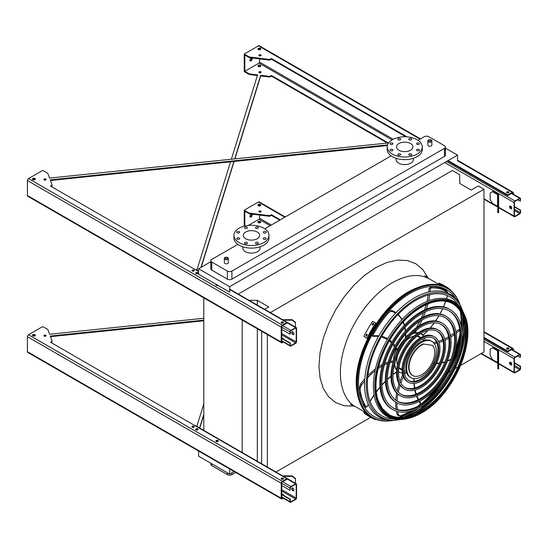 <?xml version="1.0" encoding="UTF-8"?>
<svg xmlns="http://www.w3.org/2000/svg" width="548" height="548" viewBox="0 0 548 548"><rect width="100%" height="100%" fill="white"/><g stroke="black" fill="none" stroke-linecap="round" stroke-linejoin="round"><path stroke-width="0.82" d="M428.461 145.946A1.993 1.151 0 0 0 430.632 146.2A1.993 1.151 0 0 0 431.865 145.138L431.865 141.103A1.993 1.151 180 0 1 430.632 142.165A1.993 1.151 180 0 1 428.461 141.911A1.993 1.151 180 0 1 427.878 141.103L427.878 145.138A1.993 1.151 0 0 0 428.461 145.946M224.92 263.465A1.993 1.151 0 0 0 227.091 263.711A1.993 1.151 0 0 0 228.317 262.65L228.317 258.615A1.993 1.151 180 0 1 227.091 259.677A1.993 1.151 180 0 1 224.92 259.43A1.993 1.151 180 0 1 224.331 258.615L224.331 262.65A1.993 1.151 0 0 0 224.92 263.465M413.343 158.31L413.343 159.646A8.61 4.966 180 0 1 408.034 164.236A8.61 4.966 180 0 1 398.649 163.16A8.61 4.966 180 0 1 396.129 159.646L396.129 158.31M237.832 244.36L211.734 259.43A3.185 1.843 0 0 0 210.795 260.732A3.185 1.843 0 0 0 211.734 262.033L227.399 271.075A3.185 1.843 0 0 0 231.907 271.075L444.469 148.357A3.185 1.843 0 0 0 445.401 147.056A3.185 1.843 0 0 0 444.469 145.754L428.803 136.705A3.185 1.843 0 0 0 424.296 136.705L418.055 140.309M391.114 155.865L264.78 228.804M242.853 246.806L242.853 248.141A8.61 4.966 0 0 0 245.374 251.655A8.61 4.966 0 0 0 257.546 251.655A8.61 4.966 0 0 0 260.067 248.141L260.067 246.806M210.795 261.725L198.602 268.767L198.602 274.233L229.653 292.159L229.653 286.693L198.602 268.767M457.539 160.591L457.539 155.125L229.653 286.693M457.539 155.125L445.401 148.118M211.734 262.033L211.734 270.102L227.399 279.144L227.399 271.075M211.734 270.102A3.185 1.843 180 0 1 210.795 268.801L210.795 260.732M445.401 147.056L445.401 155.125A3.185 1.843 180 0 1 444.469 156.427L444.469 148.357M231.907 271.075L231.907 279.144L444.469 156.427M231.907 279.144A3.185 1.843 180 0 1 227.399 279.144M275.952 472.027L370.708 417.323M448.648 372.325L450.881 371.037M454.963 368.681L457.868 367.002M460.567 365.441L483.973 351.932L483.973 189.252L478.281 185.971L471.177 190.067L459.724 183.45L459.724 174.73L452.353 170.483L238.25 294.091M270.315 312.607L483.973 189.252M267.349 467.06L267.349 334.575M261.663 463.779L261.663 331.287M257.307 305.092L257.307 300.318L268.76 306.935L264.629 309.319M257.307 461.265L257.307 328.773M249.032 300.318L257.307 300.318M242.202 452.908L242.202 320.053M203.788 430.728L203.788 297.872M198.602 451.052L198.602 456.176L229.653 474.102L234.085 471.54M398.841 417.357A73.795 42.607 120 0 0 412.021 410.808M419.309 405.52A73.795 42.607 120 0 0 437.126 386.936M452.99 359.447A73.795 42.607 120 0 0 460.183 334.725M461.115 325.772A73.795 42.607 120 0 0 460.204 311.086M454.607 166.181L455.107 165.236M229.653 468.978L229.653 474.102M231.907 472.801L231.907 474.623L235.667 472.451M211.734 463.752L211.734 465.574L227.399 474.623L227.399 472.801M211.734 465.574A3.185 1.843 180 0 1 210.795 464.272L210.795 463.218M231.907 474.623A3.185 1.843 180 0 1 227.399 474.623M257.265 238.736A8.206 4.74 180 0 1 248.319 239.764A8.206 4.74 180 0 1 243.25 235.387A8.206 4.74 180 0 1 251.457 230.646A8.206 4.74 180 0 1 259.67 235.387A8.206 4.74 180 0 1 257.265 238.736M263.698 232.804A1.432 0.829 0 0 0 265.259 232.982A1.432 0.829 0 0 0 266.15 232.215A1.432 0.829 0 0 0 264.711 231.393A1.432 0.829 0 0 0 263.28 232.215A1.432 0.829 0 0 0 263.698 232.804M255.937 228.324A1.432 0.829 0 0 0 257.498 228.502A1.432 0.829 0 0 0 258.382 227.735A1.432 0.829 0 0 0 256.95 226.906A1.432 0.829 0 0 0 255.512 227.735A1.432 0.829 0 0 0 255.937 228.324M244.956 228.324A1.432 0.829 0 0 0 246.518 228.502A1.432 0.829 0 0 0 247.401 227.735A1.432 0.829 0 0 0 245.97 226.906A1.432 0.829 0 0 0 244.538 227.735A1.432 0.829 0 0 0 244.956 228.324M237.188 232.804A1.432 0.829 0 0 0 238.757 232.982A1.432 0.829 0 0 0 239.64 232.215A1.432 0.829 0 0 0 238.209 231.393A1.432 0.829 0 0 0 236.77 232.215A1.432 0.829 0 0 0 237.188 232.804M237.188 239.14A1.432 0.829 0 0 0 238.757 239.318A1.432 0.829 0 0 0 239.64 238.558A1.432 0.829 0 0 0 238.209 237.729A1.432 0.829 0 0 0 236.77 238.558A1.432 0.829 0 0 0 237.188 239.14M244.956 243.627A1.432 0.829 0 0 0 246.518 243.805A1.432 0.829 0 0 0 247.401 243.038A1.432 0.829 0 0 0 245.97 242.209A1.432 0.829 0 0 0 244.538 243.038A1.432 0.829 0 0 0 244.956 243.627M255.937 243.627A1.432 0.829 0 0 0 257.498 243.805A1.432 0.829 0 0 0 258.382 243.038A1.432 0.829 0 0 0 256.95 242.209A1.432 0.829 0 0 0 255.512 243.038A1.432 0.829 0 0 0 255.937 243.627M263.698 239.14A1.432 0.829 0 0 0 265.259 239.318A1.432 0.829 0 0 0 266.15 238.558A1.432 0.829 0 0 0 264.711 237.729A1.432 0.829 0 0 0 263.28 238.558A1.432 0.829 0 0 0 263.698 239.14M263.855 242.545A17.536 10.124 180 0 1 244.751 244.737A17.536 10.124 180 0 1 233.928 235.387A17.536 10.124 180 0 1 251.457 225.262A17.536 10.124 180 0 1 268.993 235.387A17.536 10.124 180 0 1 263.855 242.545M268.993 235.387L268.993 237.99A17.536 10.124 180 0 1 263.855 245.148A17.536 10.124 180 0 1 244.751 247.34A17.536 10.124 180 0 1 233.928 237.99L233.928 235.387M410.541 143.542A8.206 4.74 180 0 1 412.945 146.891A8.206 4.74 180 0 1 404.739 151.632A8.206 4.74 180 0 1 396.533 146.891A8.206 4.74 180 0 1 401.595 142.514A8.206 4.74 180 0 1 410.541 143.542M416.98 144.309A1.432 0.829 0 0 0 418.542 144.487A1.432 0.829 0 0 0 419.425 143.72A1.432 0.829 0 0 0 417.994 142.891A1.432 0.829 0 0 0 416.555 143.72A1.432 0.829 0 0 0 416.98 144.309M409.212 139.829A1.432 0.829 0 0 0 410.774 140.007A1.432 0.829 0 0 0 411.664 139.24A1.432 0.829 0 0 0 410.226 138.411A1.432 0.829 0 0 0 408.794 139.24A1.432 0.829 0 0 0 409.212 139.829M398.232 139.829A1.432 0.829 0 0 0 399.8 140.007A1.432 0.829 0 0 0 400.684 139.24A1.432 0.829 0 0 0 399.252 138.411A1.432 0.829 0 0 0 397.814 139.24A1.432 0.829 0 0 0 398.232 139.829M390.471 144.309A1.432 0.829 0 0 0 392.032 144.487A1.432 0.829 0 0 0 392.923 143.72A1.432 0.829 0 0 0 391.484 142.891A1.432 0.829 0 0 0 390.053 143.72A1.432 0.829 0 0 0 390.471 144.309M390.471 150.645A1.432 0.829 0 0 0 392.032 150.823A1.432 0.829 0 0 0 392.923 150.063A1.432 0.829 0 0 0 391.484 149.234A1.432 0.829 0 0 0 390.053 150.063A1.432 0.829 0 0 0 390.471 150.645M398.232 155.132A1.432 0.829 0 0 0 399.8 155.31A1.432 0.829 0 0 0 400.684 154.543A1.432 0.829 0 0 0 399.252 153.714A1.432 0.829 0 0 0 397.814 154.543A1.432 0.829 0 0 0 398.232 155.132M409.212 155.132A1.432 0.829 0 0 0 410.774 155.31A1.432 0.829 0 0 0 411.664 154.543A1.432 0.829 0 0 0 410.226 153.714A1.432 0.829 0 0 0 408.794 154.543A1.432 0.829 0 0 0 409.212 155.132M416.98 150.645A1.432 0.829 0 0 0 418.542 150.823A1.432 0.829 0 0 0 419.425 150.063A1.432 0.829 0 0 0 417.994 149.234A1.432 0.829 0 0 0 416.555 150.063A1.432 0.829 0 0 0 416.98 150.645M417.138 139.733A17.536 10.124 180 0 1 422.268 146.891A17.536 10.124 180 0 1 404.739 157.016A17.536 10.124 180 0 1 387.203 146.891A17.536 10.124 180 0 1 398.026 137.541A17.536 10.124 180 0 1 417.138 139.733M422.268 146.891L422.268 149.494A17.536 10.124 180 0 1 404.739 159.619A17.536 10.124 180 0 1 387.203 149.494L387.203 146.891M510.681 208.706A1.596 0.918 60 0 1 509.64 207.302A1.596 0.918 60 0 1 509.887 206.027A1.596 0.918 60 0 1 510.681 206.103A1.596 0.918 60 0 1 511.722 207.514A1.596 0.918 60 0 1 511.476 208.788A1.596 0.918 60 0 1 510.681 208.706M514.065 202.596L514.065 216.124A1.274 0.733 120 0 0 514.325 216.713A1.274 0.733 120 0 0 514.962 216.645L519.696 213.912A1.274 0.733 120 0 0 520.6 212.35L520.6 210.137L520.264 212.549A0.795 0.459 -60 0 1 519.696 213.521L514.962 216.255A0.795 0.459 -60 0 1 514.401 215.933L514.401 202.397A0.795 0.459 -60 0 1 514.962 201.424L519.696 198.691A0.795 0.459 -60 0 1 520.264 199.013L520.264 201.226L520.6 198.821A1.274 0.733 120 0 0 520.333 198.232A1.274 0.733 120 0 0 519.696 198.301L514.962 201.034A1.274 0.733 120 0 0 514.065 202.596L444.695 162.544M498.153 194.321L492.988 191.334L492.426 191.663L497.591 194.643A0.795 0.459 180 0 1 497.824 194.972L497.824 201.027L498.625 201.027L498.625 194.972A1.596 0.918 0 0 0 498.153 194.321M510.072 205.959A1.596 0.918 -120 0 0 510.222 207.671A1.596 0.918 -120 0 0 511.627 208.658M508.537 192.896A1.117 0.644 0 0 0 506.962 192.896M517.785 199.794L520.264 201.226M514.401 206.952L520.264 210.336M514.401 206.562L520.6 210.137M492.426 191.663L490.172 192.965L490.172 199.472L492.426 203.376L497.591 206.356A0.795 0.459 180 0 1 497.824 206.685M497.824 212.74L497.824 211.98L498.625 211.98L498.625 212.74L497.824 212.74M498.625 201.027L498.625 205.473L497.824 205.473L497.824 211.98M497.824 205.473L497.824 201.027M498.625 205.473L498.625 211.98M292.214 331.739A1.596 0.918 -120 0 0 292.365 333.451A1.596 0.918 -120 0 0 293.769 334.438M296.543 341.712L296.543 328.177A1.274 0.733 120 0 0 296.276 327.594A1.274 0.733 120 0 0 295.639 327.656L290.906 330.389A1.274 0.733 120 0 0 290.002 331.951L290.002 334.164L290.344 333.972L290.344 331.759A0.795 0.459 -60 0 1 290.906 330.78L295.639 328.047A0.795 0.459 -60 0 1 296.201 328.375L296.201 341.904A0.795 0.459 -60 0 1 295.639 342.884L290.906 345.617A0.795 0.459 -60 0 1 290.344 345.288L290.344 343.075L290.002 345.487A1.274 0.733 120 0 0 290.269 346.069A1.274 0.733 120 0 0 290.906 346.007L295.639 343.274A1.274 0.733 120 0 0 296.543 341.712M292.824 334.492A1.596 0.918 60 0 1 291.783 333.088A1.596 0.918 60 0 1 292.022 331.807A1.596 0.918 60 0 1 292.824 331.889A1.596 0.918 60 0 1 293.865 333.294A1.596 0.918 60 0 1 293.618 334.568A1.596 0.918 60 0 1 292.824 334.492M197.698 273.712A1.117 0.644 0 0 0 196.122 273.712M216.186 284.385A1.199 0.692 0 0 0 215.891 284.844A1.199 0.692 0 0 0 216.241 285.33A1.199 0.692 0 0 0 217.871 285.357A1.117 0.644 0 0 0 216.296 285.357M283.124 323.039A1.117 0.644 0 0 0 281.556 323.039M193.177 270.602L192.348 271.075M198.602 271.198L195.629 269.486A1.274 0.733 120 0 0 195.054 269.52M283.405 338.917A1.117 0.644 0 0 0 282.35 338.465M281.775 338.527L290.002 343.274M281.775 338.137L290.344 343.075M283.323 339.027A1.117 0.644 0 0 0 283.453 338.719A1.117 0.644 0 0 0 281.809 338.15M281.775 329.416L290.002 334.164M290.577 324.306A2.233 1.822 -0 0 1 291.625 324.909M295.447 322.779L292.255 320.176L292.255 319.717L295.447 322.32L295.447 327.115M283.426 320.176L292.255 320.176M292.255 319.717L282.631 319.717M292.214 487.912A1.596 0.918 -120 0 0 292.365 489.624A1.596 0.918 -120 0 0 293.769 490.611M296.543 497.885L296.543 484.35A1.274 0.733 120 0 0 296.276 483.761A1.274 0.733 120 0 0 295.639 483.829L290.906 486.562A1.274 0.733 120 0 0 290.002 488.124L290.002 490.337L290.344 487.925A0.795 0.459 -60 0 1 290.906 486.953L295.639 484.22A0.795 0.459 -60 0 1 296.201 484.542L296.201 498.077A0.795 0.459 -60 0 1 295.639 499.057L290.906 501.79A0.795 0.459 -60 0 1 290.344 501.461L290.344 499.249L290.002 499.447L290.002 501.66A1.274 0.733 120 0 0 290.269 502.242A1.274 0.733 120 0 0 290.906 502.18L295.639 499.447A1.274 0.733 120 0 0 296.543 497.885M292.824 490.659A1.596 0.918 60 0 1 291.783 489.254A1.596 0.918 60 0 1 292.022 487.98A1.596 0.918 60 0 1 292.824 488.056A1.596 0.918 60 0 1 293.865 489.46A1.596 0.918 60 0 1 293.618 490.741A1.596 0.918 60 0 1 292.824 490.659M197.698 429.885A1.117 0.644 0 0 0 196.122 429.885M217.871 441.53A1.117 0.644 0 0 0 216.296 441.53M283.124 479.205A1.117 0.644 0 0 0 281.556 479.205M193.177 426.769L192.348 427.248M296.276 483.761L195.629 425.659A1.274 0.733 120 0 0 195.054 425.686M283.405 495.084A1.117 0.644 0 0 0 282.35 494.639M281.775 494.693L290.002 499.447M281.775 494.303L290.344 499.249M283.323 495.193A1.117 0.644 0 0 0 283.453 494.892A1.117 0.644 0 0 0 281.809 494.323M281.775 485.583L290.002 490.337M290.577 480.473A2.233 1.822 -0 0 1 291.625 481.076M295.447 478.945L292.255 476.342L292.255 475.883L295.447 478.486L295.447 483.281M283.426 476.342L292.255 476.342M292.255 475.883L282.631 475.883M510.681 364.879A1.596 0.918 60 0 1 509.64 363.475A1.596 0.918 60 0 1 509.887 362.201A1.596 0.918 60 0 1 510.681 362.276A1.596 0.918 60 0 1 511.722 363.68A1.596 0.918 60 0 1 511.476 364.961A1.596 0.918 60 0 1 510.681 364.879M514.065 358.762L514.065 372.298A1.274 0.733 120 0 0 514.325 372.88A1.274 0.733 120 0 0 514.962 372.818L519.696 370.085A1.274 0.733 120 0 0 520.6 368.523L520.6 366.311L520.264 368.722A0.795 0.459 -60 0 1 519.696 369.695L514.962 372.428A0.795 0.459 -60 0 1 514.401 372.099L514.401 358.57A0.795 0.459 -60 0 1 514.962 357.591L519.696 354.857A0.795 0.459 -60 0 1 520.264 355.186L520.264 357.399L520.6 354.988A1.274 0.733 120 0 0 520.333 354.405A1.274 0.733 120 0 0 519.696 354.467L514.962 357.2A1.274 0.733 120 0 0 514.065 358.762L483.973 341.39M498.153 350.487L492.988 347.507L492.426 347.829L497.591 350.816A0.795 0.459 180 0 1 497.824 351.138L497.824 357.2L498.625 357.2L498.625 351.138A1.596 0.918 0 0 0 498.153 350.487M510.072 362.132A1.596 0.918 -120 0 0 510.222 363.845A1.596 0.918 -120 0 0 511.627 364.831M508.537 349.069A1.117 0.644 0 0 0 506.962 349.069M517.785 355.967L520.264 357.399M514.401 363.125L520.264 366.509M514.401 362.735L520.6 366.311M492.426 347.829L490.172 349.131L490.172 355.638L492.426 359.543L497.591 362.529A0.795 0.459 180 0 1 497.824 362.851M497.824 368.914L497.824 368.153L498.625 368.153L498.625 368.914L497.824 368.914M498.625 357.2L498.625 361.646L497.824 361.646L497.824 368.153M497.824 361.646L497.824 357.2M498.625 361.646L498.625 368.153M231.352 159.235L257.581 74.912L249.778 73.939A1.596 0.918 180 0 1 248.984 73.692L244.812 71.281L259.012 63.082A0.795 0.459 120 0 0 259.574 62.109L259.574 58.889M257.382 75.535L249.778 74.59A1.596 0.918 180 0 1 248.984 74.343L244.244 71.61L244.244 54.04L258.444 45.84L420.069 139.151M388.601 142.932L49.58 178.079L47.902 173.579A1.596 0.918 0 0 0 47.471 173.12L42.73 170.38L28.53 178.579A1.596 0.918 120 0 0 27.4 180.532L27.4 195.499A1.596 0.918 120 0 0 27.729 196.232L281.542 342.767A1.596 0.918 120 0 0 282.343 342.685L283.378 342.089M51.067 186.389L51.581 185.443L50.505 186.067L198.602 271.568M229.653 289.495L286.851 322.519L282.343 325.122A1.596 0.918 120 0 0 281.213 327.074L281.213 342.034A1.596 0.918 120 0 0 281.542 342.767M282.809 341.767L282.343 342.034A0.795 0.459 -60 0 1 281.775 341.712L281.775 326.745A0.795 0.459 -60 0 1 282.343 325.772L286.851 323.169L286.851 322.519M244.812 71.281L244.812 55.012L248.984 57.424A1.596 0.918 0 0 0 249.778 57.67L268.869 60.047A1.596 0.918 0 0 0 270.328 59.8L271.411 59.177L405.835 136.788M447.565 160.879L507.749 195.629L512.257 193.026A0.795 0.459 -60 0 1 512.825 193.355L512.825 193.896M50.485 180.504L387.354 145.583M51.581 186.094A1.596 0.918 0 0 0 52.046 185.443A1.596 0.918 0 0 0 52.012 185.251M192.115 270.918A1.117 0.644 180 0 1 193.869 270.787A1.117 0.644 180 0 1 194.04 270.918M32.62 179.429A1.432 0.829 180 0 1 34.949 179.169A1.432 0.829 180 0 1 35.257 179.429M281.288 322.841A1.199 0.692 180 0 1 283.186 322.676A1.199 0.692 180 0 1 283.391 322.841M216.028 285.166A1.199 0.692 180 0 1 216.912 284.809M195.855 273.521A1.199 0.692 180 0 1 197.753 273.356A1.199 0.692 180 0 1 197.965 273.521M44.018 179.819A1.117 0.644 180 0 1 45.772 179.689A1.117 0.644 180 0 1 45.943 179.819M258.026 49.286A1.432 0.829 180 0 1 260.362 49.025A1.432 0.829 180 0 1 260.67 49.286M259.06 55.663A1.117 0.644 180 0 1 260.814 55.533A1.117 0.644 180 0 1 260.985 55.663M506.695 192.704A1.199 0.692 180 0 1 508.599 192.54A1.199 0.692 180 0 1 508.804 192.704M388.347 142.959L271.411 75.446L270.328 76.069A1.596 0.918 180 0 1 268.869 76.316L260.697 75.302L234.702 158.893M233.886 161.496L200.945 267.41M196.848 270.185L230.544 161.838M258.334 66.466A1.432 0.829 0 0 0 259.896 66.644A1.432 0.829 0 0 0 260.779 65.883A1.432 0.829 0 0 0 259.348 65.054A1.432 0.829 0 0 0 257.916 65.883A1.432 0.829 0 0 0 258.334 66.466M259.238 72.713A1.117 0.644 0 0 0 260.451 72.85A1.117 0.644 0 0 0 261.143 72.261A1.117 0.644 0 0 0 260.026 71.61A1.117 0.644 0 0 0 258.909 72.261A1.117 0.644 0 0 0 259.238 72.713M271.411 75.446L271.411 76.097L387.395 143.062M271.411 76.097L270.328 76.72A1.596 0.918 180 0 1 268.869 76.967L260.697 75.953L234.907 158.865M234.099 161.475L201.191 267.273M258.026 66.205A1.432 0.829 180 0 1 260.362 65.945A1.432 0.829 180 0 1 260.67 66.205M259.06 72.583A1.117 0.644 180 0 1 260.814 72.452A1.117 0.644 180 0 1 260.985 72.583M51.581 185.443A1.596 0.918 0 0 0 52.046 184.792A1.596 0.918 0 0 0 52.012 184.601L50.252 179.881L387.546 144.912M448.127 160.557L507.749 194.978L507.749 195.629M513.387 194.225L513.387 193.026A1.596 0.918 120 0 0 513.058 192.3A1.596 0.918 120 0 0 512.257 192.375L507.749 194.978M248.984 57.424L248.984 56.773L244.244 54.04M248.984 56.773A1.596 0.918 0 0 0 249.778 57.019L268.869 59.396A1.596 0.918 0 0 0 270.328 59.15L271.411 58.526L407.089 136.863M192.286 271.048A1.117 0.644 0 0 0 193.506 271.185A1.117 0.644 0 0 0 194.191 270.589A1.117 0.644 0 0 0 193.074 269.945A1.117 0.644 0 0 0 191.964 270.589A1.117 0.644 0 0 0 192.286 271.048M32.921 179.689A1.432 0.829 0 0 0 34.483 179.867A1.432 0.829 0 0 0 35.373 179.1A1.432 0.829 0 0 0 33.935 178.271A1.432 0.829 0 0 0 32.503 179.1A1.432 0.829 0 0 0 32.921 179.689M281.494 323.005A1.199 0.692 0 0 0 282.795 323.156A1.199 0.692 0 0 0 283.535 322.519A1.199 0.692 0 0 0 282.343 321.827A1.199 0.692 0 0 0 281.145 322.519A1.199 0.692 0 0 0 281.494 323.005M196.061 273.678A1.199 0.692 0 0 0 197.369 273.829A1.199 0.692 0 0 0 198.102 273.192A1.199 0.692 0 0 0 196.91 272.5A1.199 0.692 0 0 0 195.711 273.192A1.199 0.692 0 0 0 196.061 273.678M44.196 179.95A1.117 0.644 0 0 0 45.409 180.087A1.117 0.644 0 0 0 46.101 179.491A1.117 0.644 0 0 0 44.984 178.847A1.117 0.644 0 0 0 43.867 179.491A1.117 0.644 0 0 0 44.196 179.95M260.362 48.375A1.432 0.829 0 0 0 258.8 48.197A1.432 0.829 0 0 0 257.916 48.964A1.432 0.829 0 0 0 259.348 49.793A1.432 0.829 0 0 0 260.779 48.964A1.432 0.829 0 0 0 260.362 48.375M260.814 54.882A1.117 0.644 0 0 0 259.594 54.745A1.117 0.644 0 0 0 258.909 55.341A1.117 0.644 0 0 0 260.026 55.985A1.117 0.644 0 0 0 261.143 55.341A1.117 0.644 0 0 0 260.814 54.882M508.599 191.889A1.199 0.692 0 0 0 507.297 191.738A1.199 0.692 0 0 0 506.558 192.375A1.199 0.692 0 0 0 507.749 193.067A1.199 0.692 0 0 0 508.948 192.375A1.199 0.692 0 0 0 508.599 191.889M271.411 59.177L271.411 58.526M251.011 60.869A1.596 0.918 120 0 0 252.053 59.465A1.596 0.918 120 0 0 251.806 58.191A1.596 0.918 120 0 0 250.21 59.109A1.596 0.918 120 0 0 250.21 60.951A1.596 0.918 120 0 0 251.011 60.869M254.375 58.246A1.117 0.644 120 0 0 254.395 58.259A1.117 0.644 120 0 0 254.738 58.294M259.574 55.93L259.574 55.403M259.574 49.779L259.574 48.793M420.535 138.877L259.245 45.758A1.596 0.918 120 0 0 258.444 45.84M251.47 58.115A1.596 0.918 -60 0 1 250.443 60.547A1.596 0.918 -60 0 1 249.984 60.698M260.697 75.953L260.697 75.302M203.788 318.265L49.58 334.253L47.902 329.745A1.596 0.918 0 0 0 47.471 329.286L42.73 326.553L28.53 334.753A1.596 0.918 120 0 0 27.4 336.705L27.4 351.672A1.596 0.918 120 0 0 27.729 352.398L281.542 498.94A1.596 0.918 120 0 0 282.343 498.858L283.378 498.262M196.848 426.358L203.788 404.047M282.809 497.933L282.343 498.207A0.795 0.459 -60 0 1 281.775 497.885L281.775 482.918A0.795 0.459 -60 0 1 282.343 481.939L286.851 479.336L286.851 478.685L282.343 481.288A1.596 0.918 120 0 0 281.213 483.24L281.213 498.207A1.596 0.918 120 0 0 281.542 498.94M203.788 414.459L199.588 427.94M259.574 215.063L259.574 218.275A0.795 0.459 -60 0 1 259.012 219.255L248.313 225.427M258.334 222.639A1.432 0.829 -0 0 0 259.896 222.817A1.432 0.829 -0 0 0 260.779 222.05A1.432 0.829 -0 0 0 259.348 221.221A1.432 0.829 -0 0 0 257.916 222.05A1.432 0.829 -0 0 0 258.334 222.639M244.812 226.023L244.812 211.186L248.984 213.597A1.596 0.918 0 0 0 249.778 213.843L268.869 216.22A1.596 0.918 0 0 0 270.328 215.967L271.411 215.35L279.747 220.159M483.973 338.068L507.749 351.802L512.257 349.199A0.795 0.459 -60 0 1 512.825 349.521L512.825 350.069M50.485 336.678L203.788 320.786M51.067 342.562L51.581 342.267A1.596 0.918 0 0 0 52.046 341.616A1.596 0.918 0 0 0 52.012 341.418M192.115 427.084A1.117 0.644 180 0 1 193.869 426.954A1.117 0.644 180 0 1 194.04 427.084M32.62 335.595A1.432 0.829 180 0 1 34.949 335.335A1.432 0.829 180 0 1 35.257 335.595M281.288 479.014A1.199 0.692 180 0 1 283.186 478.849A1.199 0.692 180 0 1 283.391 479.014M216.028 441.339A1.199 0.692 180 0 1 217.926 441.174A1.199 0.692 180 0 1 218.138 441.339M195.855 429.687A1.199 0.692 180 0 1 197.753 429.529A1.199 0.692 180 0 1 197.965 429.687M44.018 335.986A1.117 0.644 180 0 1 45.772 335.856A1.117 0.644 180 0 1 45.943 335.986M258.026 205.459A1.432 0.829 180 0 1 260.362 205.199A1.432 0.829 180 0 1 260.67 205.459M259.06 211.836A1.117 0.644 180 0 1 260.814 211.706A1.117 0.644 180 0 1 260.985 211.836M506.695 348.871A1.199 0.692 180 0 1 508.599 348.706A1.199 0.692 180 0 1 508.804 348.871M51.581 342.267L51.581 341.616L50.505 342.233L286.851 478.685M51.581 341.616A1.596 0.918 0 0 0 52.046 340.966A1.596 0.918 0 0 0 52.012 340.767L50.252 336.054L203.788 320.135M483.973 337.417L507.749 351.152L507.749 351.802M513.387 350.391L513.387 349.199A1.596 0.918 120 0 0 513.058 348.466A1.596 0.918 120 0 0 512.257 348.549L507.749 351.152M285.282 216.967L259.245 201.931A1.596 0.918 120 0 0 258.444 202.006L244.244 210.206L248.984 212.946A1.596 0.918 0 0 0 249.778 213.193L268.869 215.57A1.596 0.918 0 0 0 270.328 215.316L271.411 214.7L280.309 219.837M192.286 427.214A1.117 0.644 0 0 0 193.506 427.358A1.117 0.644 0 0 0 194.191 426.762A1.117 0.644 0 0 0 193.074 426.118A1.117 0.644 0 0 0 191.964 426.762A1.117 0.644 0 0 0 192.286 427.214M32.921 335.856A1.432 0.829 0 0 0 34.483 336.04A1.432 0.829 0 0 0 35.373 335.273A1.432 0.829 0 0 0 33.935 334.444A1.432 0.829 0 0 0 32.503 335.273A1.432 0.829 0 0 0 32.921 335.856M281.494 479.178A1.199 0.692 0 0 0 282.795 479.322A1.199 0.692 0 0 0 283.535 478.685A1.199 0.692 0 0 0 282.343 478A1.199 0.692 0 0 0 281.145 478.685A1.199 0.692 0 0 0 281.494 479.178M216.241 441.496A1.199 0.692 0 0 0 217.542 441.647A1.199 0.692 0 0 0 218.282 441.01A1.199 0.692 0 0 0 217.083 440.318A1.199 0.692 0 0 0 215.891 441.01A1.199 0.692 0 0 0 216.241 441.496M196.061 429.851A1.199 0.692 0 0 0 197.369 430.002A1.199 0.692 0 0 0 198.102 429.365A1.199 0.692 0 0 0 196.91 428.673A1.199 0.692 0 0 0 195.711 429.365A1.199 0.692 0 0 0 196.061 429.851M44.196 336.116A1.117 0.644 0 0 0 45.409 336.26A1.117 0.644 0 0 0 46.101 335.664A1.117 0.644 0 0 0 44.984 335.02A1.117 0.644 0 0 0 43.867 335.664A1.117 0.644 0 0 0 44.196 336.116M258.334 205.719A1.432 0.829 -0 0 0 259.896 205.897A1.432 0.829 -0 0 0 260.779 205.13A1.432 0.829 -0 0 0 259.348 204.301A1.432 0.829 -0 0 0 257.916 205.13A1.432 0.829 -0 0 0 258.334 205.719M259.238 211.966A1.117 0.644 -0 0 0 260.451 212.103A1.117 0.644 -0 0 0 261.143 211.507A1.117 0.644 -0 0 0 260.026 210.864A1.117 0.644 -0 0 0 258.909 211.507A1.117 0.644 -0 0 0 259.238 211.966M506.907 349.035A1.199 0.692 -0 0 0 508.208 349.186A1.199 0.692 -0 0 0 508.948 348.549A1.199 0.692 -0 0 0 507.749 347.857A1.199 0.692 -0 0 0 506.558 348.549A1.199 0.692 -0 0 0 506.907 349.035M203.788 415.11L199.76 428.043M260.67 222.378A1.432 0.829 -0 0 0 260.362 222.118A1.432 0.829 -0 0 0 258.026 222.378M271.411 215.35L271.411 214.7M259.574 204.966L259.574 205.952M259.574 211.569L259.574 212.097M251.47 214.282A1.596 0.918 -60 0 1 250.443 216.713A1.596 0.918 -60 0 1 249.984 216.864M244.244 226.16L244.244 210.206M251.011 217.042A1.596 0.918 120 0 0 252.053 215.638A1.596 0.918 120 0 0 251.806 214.357A1.596 0.918 120 0 0 250.21 215.282A1.596 0.918 120 0 0 250.21 217.118A1.596 0.918 120 0 0 251.011 217.042M254.375 214.419A1.117 0.644 120 0 0 254.395 214.426A1.117 0.644 120 0 0 254.738 214.46M460.135 304.996A74.494 43.011 120 0 0 459.121 302.345A74.494 43.011 120 0 0 410.151 292.207A74.494 43.011 120 0 0 358.406 371.496A74.494 43.011 120 0 0 390.738 420.789A74.494 43.011 120 0 0 393.539 420.35M403.444 417.24A74.494 43.011 120 0 0 418.665 408.144M429.255 398.684A74.494 43.011 120 0 0 459.238 346.761M462.135 332.855A74.494 43.011 120 0 0 462.396 315.134M460.347 311.312A73.932 42.682 -60 0 1 461.19 326.094M460.19 335.191A73.932 42.682 -60 0 1 452.58 360.611M437.927 385.998A73.932 42.682 -60 0 1 419.713 405.294M412.336 410.712A73.932 42.682 -60 0 1 399.115 417.37M455.792 298.79A73.035 42.169 120 0 0 410.151 293.399A73.035 42.169 120 0 0 360.029 367.605A73.035 42.169 120 0 0 385.991 419.693M399.903 417.398A73.035 42.169 120 0 0 414.425 409.993M423.207 403.191A73.035 42.169 120 0 0 460.115 339.267M461.615 328.259A73.035 42.169 120 0 0 460.765 311.983M449.038 310.785A56.04 32.353 -60 0 1 457.059 355.837A56.04 32.353 -60 0 1 420.576 404.814A56.04 32.353 -60 0 1 393.005 407.842M392.656 409.486L391.758 408.966A57.636 33.277 -60 0 1 382.922 362.783A57.636 33.277 -60 0 1 420.576 311.997A57.636 33.277 -60 0 1 449.394 309.141L450.292 309.661A57.636 33.277 120 0 0 421.474 312.518A57.636 33.277 120 0 0 383.826 363.303A57.636 33.277 120 0 0 392.656 409.486A57.636 33.277 120 0 0 450.292 376.216A57.636 33.277 120 0 0 450.292 309.661M421.474 313.819A56.04 32.353 120 0 0 384.867 363.201A56.04 32.353 120 0 0 393.457 408.109A56.04 32.353 120 0 0 449.497 375.75A56.04 32.353 120 0 0 449.497 311.045A56.04 32.353 120 0 0 421.474 313.819M445.106 317.607A48.169 27.811 -60 0 1 451.915 356.351A48.169 27.811 -60 0 1 420.576 398.382A48.169 27.811 -60 0 1 396.944 401.02M396.594 402.67L395.69 402.15A49.758 28.729 -60 0 1 388.066 362.276A49.758 28.729 -60 0 1 420.576 318.422A49.758 28.729 -60 0 1 445.456 315.956L446.353 316.477A49.758 28.729 120 0 0 421.474 318.943A49.758 28.729 120 0 0 388.97 362.797A49.758 28.729 120 0 0 396.594 402.67A49.758 28.729 120 0 0 446.36 373.942A49.758 28.729 120 0 0 446.353 316.477M421.474 320.244A48.169 27.811 120 0 0 390.012 362.694A48.169 27.811 120 0 0 397.389 401.287A48.169 27.811 120 0 0 445.558 373.483A48.169 27.811 120 0 0 445.558 317.861A48.169 27.811 120 0 0 421.474 320.244M441.167 324.43A40.292 23.263 -60 0 1 446.771 356.858A40.292 23.263 -60 0 1 420.576 391.957A40.292 23.263 -60 0 1 400.883 394.204M400.533 395.848L399.629 395.327A41.888 24.187 -60 0 1 393.211 361.762A41.888 24.187 -60 0 1 420.576 324.854A41.888 24.187 -60 0 1 441.517 322.779L442.421 323.299A41.888 24.187 120 0 0 421.474 325.375A41.888 24.187 120 0 0 394.108 362.283A41.888 24.187 120 0 0 400.533 395.848A41.888 24.187 120 0 0 442.421 371.667A41.888 24.187 120 0 0 442.421 323.299M421.474 326.677A40.292 23.263 120 0 0 395.149 362.18A40.292 23.263 120 0 0 401.328 394.471A40.292 23.263 120 0 0 441.62 371.208A40.292 23.263 120 0 0 441.62 324.676A40.292 23.263 120 0 0 421.474 326.677M437.229 331.252A32.421 18.721 -60 0 1 441.626 357.365A32.421 18.721 -60 0 1 420.576 385.525A32.421 18.721 -60 0 1 404.821 387.381M404.472 389.032L403.568 388.511A34.017 19.639 -60 0 1 398.355 361.255A34.017 19.639 -60 0 1 420.576 331.28A34.017 19.639 -60 0 1 437.578 329.595L438.482 330.115A34.017 19.639 120 0 0 421.474 331.8A34.017 19.639 120 0 0 399.252 361.776A34.017 19.639 120 0 0 404.472 389.032A34.017 19.639 120 0 0 438.482 369.393A34.017 19.639 120 0 0 438.482 330.115M421.474 333.102A32.421 18.721 120 0 0 400.293 361.673A32.421 18.721 120 0 0 405.267 387.648A32.421 18.721 120 0 0 437.688 368.934A32.421 18.721 120 0 0 437.688 331.499A32.421 18.721 120 0 0 421.474 333.102M433.29 338.075A24.544 14.173 -60 0 1 436.482 357.878A24.544 14.173 -60 0 1 420.576 379.1A24.544 14.173 -60 0 1 408.76 380.559M408.404 382.216L407.507 381.696A26.14 15.091 -60 0 1 403.499 360.748A26.14 15.091 -60 0 1 420.576 337.712A26.14 15.091 -60 0 1 433.646 336.417L434.543 336.938A26.14 15.091 120 0 0 421.474 338.232A26.14 15.091 120 0 0 404.397 361.269A26.14 15.091 120 0 0 408.404 382.216A26.14 15.091 120 0 0 434.543 367.119A26.14 15.091 120 0 0 434.543 336.938M421.474 339.534A24.544 14.173 120 0 0 405.438 361.166A24.544 14.173 120 0 0 409.205 380.833A24.544 14.173 120 0 0 433.749 366.66A24.544 14.173 120 0 0 433.749 338.315A24.544 14.173 120 0 0 421.474 339.534M406.63 372.825A22.317 12.885 -60 0 1 405.109 373.209A49.519 28.592 120 0 0 404.636 374.147M403.979 372.976L405.109 373.209M396.629 370.236A22.317 12.885 -60 0 1 394.512 364.509M404.65 339.411A21.995 12.7 120 0 0 395.601 355.083M394.683 363.858A21.995 12.7 120 0 0 396.67 369.777M398.567 371.715A21.995 12.7 120 0 0 399.15 372.085A21.995 12.7 120 0 0 402.342 373.078M404.403 373.044A21.995 12.7 120 0 0 406.548 372.585M425.275 340.137A21.995 12.7 120 0 0 424.604 338.054M423.597 336.253A21.995 12.7 120 0 0 421.145 333.985A21.995 12.7 120 0 0 420.535 333.67M417.912 332.992A21.995 12.7 120 0 0 411.788 334.232M414.035 336.109A18.81 10.857 120 0 0 410.151 337.678A18.81 10.857 120 0 0 406.123 340.726M397.471 355.707A18.81 10.857 120 0 0 397.43 364.865M398.937 367.763A18.81 10.857 120 0 0 400.746 369.325A18.81 10.857 120 0 0 402.088 369.907M420.727 337.623A18.81 10.857 120 0 0 419.556 336.746A18.81 10.857 120 0 0 417.295 335.958M408.623 334.664A21.995 12.7 120 0 0 405.732 336.732M396.177 349.679A21.995 12.7 120 0 0 393.471 360.851M414.357 332.437A21.995 12.7 120 0 0 413.493 332.602M400.198 368.968A18.81 10.857 120 0 0 402.088 369.496M420.371 337.828A18.81 10.857 120 0 0 418.973 336.451M395.608 348.925L396.307 349.754L396.163 349.097L395.985 349.508L397.286 349.747A0.795 0.459 120 0 0 397.519 349.405A22.317 12.885 -60 0 1 405.438 338.363A49.519 28.592 120 0 0 405.493 334.075M405.452 337.513L405.438 338.363M420.837 333.485A22.317 12.885 -60 0 1 421.892 334.41L423.015 335.061A49.519 28.592 120 0 0 427.796 330.478M414.487 331.533L415 332.8A0.795 0.459 120 0 0 415.24 332.848A22.317 12.885 -60 0 1 418.288 332.725M420.857 333.472A22.317 12.885 -60 0 1 421.302 333.711A22.317 12.885 -60 0 1 423.015 335.061L422.789 335.116M414.117 332.198A0.795 0.459 -60 0 1 413.945 332.191L415.028 332.821M411.014 377.695L410.11 377.175A20.927 12.083 -60 0 1 406.904 360.406A20.927 12.083 -60 0 1 420.576 341.973A20.927 12.083 -60 0 1 431.036 340.931L431.94 341.452A20.927 12.083 120 0 0 421.474 342.493A20.927 12.083 120 0 0 407.808 360.927A20.927 12.083 120 0 0 411.014 377.695A20.927 12.083 120 0 0 431.94 365.619A20.927 12.083 120 0 0 431.94 341.452M398.985 367.441A18.173 10.487 120 0 0 399.937 368.119L402.095 369.366M420.261 337.897L418.103 336.65A18.173 10.487 120 0 0 417.042 336.164M423.405 344.185A18.173 10.487 120 0 0 410.315 359.981A18.173 10.487 120 0 0 412.788 375.538A18.173 10.487 120 0 0 430.029 366.55A18.173 10.487 120 0 0 432.536 345.377L423.015 343.959A18.173 10.487 120 0 0 409.925 359.755A18.173 10.487 120 0 0 412.391 375.312A18.173 10.487 120 0 0 412.589 375.421M432.536 345.377L423.015 343.959M442.359 284.844A75.391 43.525 120 0 0 441.839 284.638L440.935 284.117A75.391 43.525 -60 0 1 441.455 284.323L442.469 284.878M450.497 290.221L450.648 289.954A75.391 43.525 120 0 0 446.517 286.981L443.421 285.193A75.391 43.525 120 0 0 438.784 283.104L438.379 283.796L440.798 285.193M446.517 286.981A75.391 43.525 120 0 0 441.88 284.892L438.784 283.104M441.88 284.892L441.578 285.419M367.194 415.028L366.297 414.507A75.391 43.525 -60 0 1 365.859 414.158L366.756 414.678A75.391 43.525 120 0 0 367.194 415.028L367.283 415.11M367.304 414.062L367.002 414.589L363.899 412.802A75.391 43.525 120 0 0 368.03 415.774L371.126 417.562A75.391 43.525 120 0 0 375.77 419.652L375.921 419.384M367.002 414.589A75.391 43.525 120 0 0 371.126 417.562M366.715 413.5L364.304 412.103L363.899 412.802M367.194 335.047A75.391 43.525 120 0 0 366.756 335.897L366.023 336.205L365.859 335.376A75.391 43.525 -60 0 1 366.297 334.527L367.044 334.218L367.194 335.047M373.613 324.026A75.391 43.525 120 0 0 373.092 324.834L372.298 325.108L372.195 324.313A75.391 43.525 -60 0 1 372.709 323.505L373.51 323.231L373.613 324.026M375.77 323.06L372.667 321.272A75.391 43.525 120 0 0 363.899 336.458L367.4 338.479A74.597 43.066 -60 0 1 376.168 323.293L375.77 323.06A75.391 43.525 120 0 0 367.002 338.246M367.208 334.396L366.694 334.76A74.597 43.066 120 0 0 366.256 335.609L366.249 336.267M373.674 323.402L373.113 323.738A74.597 43.066 120 0 0 372.592 324.539L372.537 325.17M430.043 400.636A69.438 40.086 -60 0 1 414.685 412.349A69.438 40.086 -60 0 1 403.917 417.186M462.587 315.566A69.438 40.086 -60 0 1 461.32 346.466M458.738 305.544A68.541 39.572 120 0 0 415.809 300.338A68.541 39.572 120 0 0 368.749 370.099A68.541 39.572 120 0 0 393.313 418.864M405.404 416.973A68.541 39.572 120 0 0 415.809 412.267A68.541 39.572 120 0 0 440.53 390.176M457.505 360.776A68.541 39.572 120 0 0 463.149 316.963M397.567 419.974L396.211 420.131A70.898 40.936 -60 0 1 379.237 335.191A70.898 40.936 -60 0 1 461.286 307.414L461.827 308.675A70 40.415 120 0 0 415.809 299.146A70 40.415 120 0 0 367.194 373.654A70 40.415 120 0 0 397.567 419.974A70 40.415 120 0 0 400.376 419.521M413.911 414.514A70 40.415 120 0 0 415.809 413.466A70 40.415 120 0 0 465.273 325.553M462.841 311.326A70 40.415 120 0 0 461.827 308.675M452.758 303.832A63.917 36.901 -60 0 1 462.265 355.125A63.917 36.901 -60 0 1 420.576 411.24A63.917 36.901 -60 0 1 388.847 414.535M403.047 419.316A66.404 38.339 -60 0 1 387.148 339.753A66.404 38.339 -60 0 1 463.998 313.744L464.43 314.744A65.692 37.928 -60 0 1 421.248 413.082A65.692 37.928 -60 0 1 404.129 419.186A65.692 37.928 -60 0 1 375.62 375.723A65.692 37.928 -60 0 1 421.248 305.805A65.692 37.928 -60 0 1 464.43 314.744C477.267 340.856 452.874 396.279 421.344 413.048C415.418 416.459 409.678 418.508 404.129 419.186L403.047 419.316M354.378 406.082L344.165 405.739L335.575 402.554L328.526 396.704L323.286 388.416L320.059 377.997L318.97 365.852L320.059 352.453L323.286 338.315L328.526 323.971L335.575 309.976L344.165 296.879L353.967 285.172L364.598 275.308L375.661 267.664L386.724 262.533L397.355 260.122L407.157 260.512L415.747 263.691L422.796 269.541L428.2 278.213M439.797 284.939L429.468 278.973C419.186 273.384 406.89 274.603 392.567 282.631C371.934 294.242 352.015 321.114 344.356 347.658C336.225 374.25 340.897 398.691 355.666 406.794L350.48 404.431M225.481 258.457A1.199 0.692 0 0 0 227.482 258.142A1.199 0.692 0 0 0 226.016 257.3A1.199 0.692 0 0 0 225.481 258.457M429.029 140.939A1.199 0.692 0 0 0 431.029 140.631A1.199 0.692 0 0 0 429.564 139.781A1.199 0.692 0 0 0 429.029 140.939M483.973 198.753L497.824 206.754M498.625 207.213L514.065 216.124M446.497 161.502L514.962 201.034M511.414 193.513L519.696 198.301M519.696 198.691L520.264 199.013M514.401 215.933L514.962 216.255M514.401 210.466L519.696 213.521M509.893 206.562L511.757 207.637M514.401 209.165L520.264 212.549M497.591 194.643L497.591 206.356M281.775 333.581L296.201 341.904M295.639 328.047L296.201 328.375M281.775 327.204L290.002 331.951M282.624 325.608L290.906 330.389M286.851 322.58L295.639 327.656M281.775 340.74L290.002 345.487M290.344 345.288L290.906 345.617M281.775 334.883L295.639 342.884M281.775 489.748L296.201 498.077M295.639 484.22L296.201 484.542M281.775 483.37L290.002 488.124M282.624 481.774L290.906 486.562M286.851 478.753L295.639 483.829M281.775 496.906L290.002 501.66M290.344 501.461L290.906 501.79M281.775 491.049L295.639 499.057M481.377 353.426L497.824 362.92M498.625 363.386L514.065 372.298M483.973 339.308L514.962 357.2M511.414 349.686L519.696 354.467M519.696 354.857L520.264 355.186M514.401 372.099L514.962 372.428M514.401 366.639L519.696 369.695M509.893 362.735L511.757 363.81M514.401 365.338L520.264 368.722M497.591 350.816L497.591 362.529M249.778 73.939L249.778 74.59M281.775 341.712L282.343 342.034M259.012 63.082L392.06 139.898M27.4 195.499L281.213 342.034M27.4 180.532L281.213 327.074M28.53 178.579L282.343 325.122M457.464 160.742L512.257 192.375M259.574 62.109L393.217 139.261M512.257 193.026L512.825 193.355M248.984 73.692L248.984 74.343M270.328 59.8L270.328 59.15M249.778 57.67L249.778 57.019M268.869 60.047L268.869 59.396M270.328 76.069L270.328 76.72M268.869 76.316L268.869 76.967M281.775 497.885L282.343 498.207M259.012 219.255L270.164 225.694M258.444 202.006L284.816 217.234M483.973 332.211L512.257 348.549M28.53 334.753L282.343 481.288M27.4 336.705L281.213 483.24M27.4 351.672L281.213 498.207M512.257 349.199L512.825 349.521M259.574 218.275L271.294 225.043M248.984 213.597L248.984 212.946M270.328 215.967L270.328 215.316M249.778 213.843L249.778 213.193M268.869 216.22L268.869 215.57M459.012 302.092A74.857 43.217 120 0 0 458.902 301.838A74.857 43.217 120 0 0 409.692 291.652A74.857 43.217 120 0 0 357.7 371.325A74.857 43.217 120 0 0 390.183 420.857A74.857 43.217 120 0 0 390.464 420.823M403.376 376.805A49.519 28.592 120 0 0 400.862 383.052M400.067 385.408A49.519 28.592 120 0 0 398.286 392.08M397.882 394.135A49.519 28.592 120 0 0 397.047 401.074M396.978 402.883A49.519 28.592 120 0 0 397.355 409.541M397.684 411.521A49.519 28.592 120 0 0 398.273 413.987A5.576 3.22 120 0 0 401.389 415.446A71.329 41.182 120 0 0 410.014 411.349M417.343 406.527A71.329 41.182 120 0 0 420.001 404.465A0.795 0.459 120 0 0 420.371 403.273A63.376 36.593 -60 0 1 419.131 401.472M418.11 399.704A63.376 36.593 -60 0 1 416.521 396.156M415.85 394.224A63.376 36.593 -60 0 1 414.809 390.108M414.459 388.094A63.376 36.593 -60 0 1 413.98 383.415M413.904 381.408A63.376 36.593 -60 0 1 413.911 378.627M420.289 402.335A0.795 0.63 143 0 1 420.371 403.273M419.576 401.239L420.446 402.472L419.932 404.76A0.795 0.363 -128.9 0 0 420.001 404.465M400.725 415.816A0.795 0.534 -110.5 0 0 401.389 415.446M410.815 411.151L401.102 415.87L398.321 415.761L396.944 413.884A0.795 0.569 -15.8 0 0 398.273 413.987M393.108 362.118A49.519 28.592 120 0 0 389.971 362.824M387.696 363.564A49.519 28.592 120 0 0 384.36 364.968M381.983 366.194A49.519 28.592 120 0 0 378.154 368.564M375.038 370.859A49.519 28.592 120 0 0 367.667 377.661M364.639 381.093A49.519 28.592 120 0 0 361.92 384.552A5.576 3.22 120 0 0 360.2 389.971A71.329 41.182 120 0 0 366.146 406.904A0.795 0.459 120 0 0 367.064 406.486A63.376 36.593 -60 0 1 368.249 404.28M370.044 401.143A63.376 36.593 -60 0 1 374.079 394.868M376.339 391.724A63.376 36.593 -60 0 1 380.017 387.094M381.908 384.908A63.376 36.593 -60 0 1 385.422 381.175M387.415 379.23A63.376 36.593 -60 0 1 390.957 376.072M393.019 374.394A63.376 36.593 -60 0 1 396.54 371.791M364.845 406.801A0.795 0.623 -34 0 0 366.146 406.904M358.885 389.868A0.795 0.521 -7.5 0 0 360.2 389.971M360.796 383.901L361.92 384.552M405.308 331.266A49.519 28.592 120 0 0 404.773 327.725M404.212 325.402A49.519 28.592 120 0 0 403.068 322.162M401.876 319.744A49.519 28.592 120 0 0 397.807 314.744M395.608 313.134A49.519 28.592 120 0 0 392.217 311.565A5.576 3.22 120 0 0 388.039 313.449A71.329 41.182 120 0 0 373.106 334.897A0.795 0.459 120 0 0 373.298 335.828A63.376 36.593 -60 0 1 378.853 335.856M381.648 336.328A63.376 36.593 -60 0 1 387.737 338.739M389.813 340.123A63.376 36.593 -60 0 1 391.991 342.014M393.382 343.521A63.376 36.593 -60 0 1 395.081 345.767M396.259 347.699A63.376 36.593 -60 0 1 397.286 349.747M372.517 336.225A0.795 0.603 -95.3 0 0 373.298 335.828M372.236 334.431L373.106 334.897M387.313 312.737L388.039 313.449M391.738 310.456A0.795 0.644 108.5 0 1 392.217 311.565M429.995 328.06A49.519 28.592 120 0 0 434.201 322.793M435.544 320.902A49.519 28.592 120 0 0 438.852 315.716M439.873 313.936A49.519 28.592 120 0 0 442.572 308.661M443.38 306.887A49.519 28.592 120 0 0 445.579 301.352M446.442 298.783A49.519 28.592 120 0 0 447.291 295.886A5.576 3.22 120 0 0 447.36 295.605M447.353 292.885A5.576 3.22 120 0 0 446.428 291.632A71.329 41.182 120 0 0 431.255 287.953A0.795 0.459 120 0 0 430.454 288.954A63.376 36.593 -60 0 1 430.214 291.646M429.824 294.639A63.376 36.593 -60 0 1 428.659 300.763M427.872 303.941A63.376 36.593 -60 0 1 426.31 309.154M425.399 311.778A63.376 36.593 -60 0 1 423.364 316.943M422.035 319.929A63.376 36.593 -60 0 1 419.151 325.718M416.857 329.773A63.376 36.593 -60 0 1 415 332.8M429.331 288.303A0.795 0.418 4 0 0 429.098 288.57A0.795 0.418 4 0 0 429.331 288.899A0.795 0.418 4 0 0 430.454 288.954M428.776 291.968L429.098 288.57L430.653 286.837A0.795 0.61 87.4 0 1 431.255 287.953M446.271 290.625A0.795 0.651 121.7 0 1 446.428 291.632M433.365 362.886A49.519 28.592 120 0 0 434.468 363.043M436.571 363.173A49.519 28.592 120 0 0 439.523 363.009M441.825 362.632A49.519 28.592 120 0 0 445.051 361.762M447.51 360.851A49.519 28.592 120 0 0 450.983 359.214M454.107 355.94A5.576 3.22 120 0 0 454.676 354.672A71.329 41.182 120 0 0 460.067 332.52M459.868 330.471A0.795 0.459 120 0 0 459.546 330.636A63.376 36.593 -60 0 1 456.251 333.287M454.367 334.664A63.376 36.593 -60 0 1 450.696 337.095M448.791 338.212A63.376 36.593 -60 0 1 444.99 340.171M443.079 341.014A63.376 36.593 -60 0 1 438.941 342.5M436.975 343.034A63.376 36.593 -60 0 1 434.263 343.596M458.423 329.985A0.795 0.343 49.7 0 1 458.471 329.704A0.795 0.343 49.7 0 1 458.854 329.752A0.795 0.343 49.7 0 1 459.546 330.636M460.135 333.581L454.676 354.672M450.846 359.563A0.795 0.479 -117.9 0 0 450.86 359.557L447.38 361.207M372.195 324.313L372.592 324.539M372.709 323.505L373.113 323.738M365.859 335.376L366.256 335.609M366.297 334.527L366.694 334.76M421.474 412.76A65.137 37.607 120 0 0 461.361 309.956A65.137 37.607 120 0 0 381.586 356.015A65.137 37.607 120 0 0 421.474 412.76M421.474 412.281A64.554 37.271 -60 0 1 381.942 356.042A64.554 37.271 -60 0 1 461.005 310.401A64.554 37.271 -60 0 1 421.474 412.281M421.022 411.5A63.917 36.901 120 0 0 462.779 355.179A63.917 36.901 120 0 0 452.984 303.962C438.743 295.03 413.356 306.702 396.094 330.629C379.326 352.83 371.715 383.381 378.408 401.02L382.401 408.657L389.066 414.665A63.917 36.901 120 0 0 421.022 411.5M366.002 412.76L355.666 406.794M424.823 275.665L429.468 278.973M427.878 141.103C427.392 139.165 432.42 139.329 431.865 141.103M224.331 258.615C223.844 256.676 228.872 256.841 228.317 258.615M483.973 199.184L497.824 207.185M498.625 207.644L514.325 216.713M511.791 193.3L520.333 198.232M229.653 289.125L296.276 327.594M281.775 341.164L290.269 346.069M281.775 497.337L290.269 502.242M481.007 353.645L497.824 363.351M498.625 363.817L514.325 372.88M511.791 349.466L520.333 354.405M52.046 185.443L52.046 184.792M457.539 160.249L513.058 192.3M52.046 341.616L52.046 340.966M483.973 331.677L513.058 348.466M459.121 302.345L458.902 301.838C449.113 282.665 432.53 279.192 409.151 291.426C379.463 307.613 353.467 354.871 356.433 387.32C358.865 410.925 370.119 422.104 390.183 420.857L390.738 420.789M414.137 378.647L414.144 381.381M414.233 383.395L414.74 388.025M415.11 390.032L416.185 394.094M416.877 396.012L418.521 399.499M419.932 404.76L418.295 406.054M396.944 413.884L396.293 411.116M395.971 409.13L395.629 402.116M395.725 400.184L396.649 393.032M397.136 390.731L399.054 383.888M399.999 381.223L402.705 374.825M396.533 372.044L393.005 374.647M390.957 376.312L387.415 379.469M385.429 381.401L381.915 385.134M380.038 387.306L376.366 391.943M374.113 395.081L370.112 401.321M368.325 404.451L367.208 406.527L365.283 407.356L364.927 407.027L359.015 390.916M364.804 378.689L360.721 383.758L358.851 389.751M367.927 375.339L375.503 368.742M378.647 366.591L382.456 364.413M384.84 363.297L388.135 362.05M390.402 361.413L393.491 360.851M421.145 333.985L420.563 333.65M399.15 372.085L398.567 371.75M394.478 346.863L392.841 344.48M391.484 342.89L389.361 340.897M387.326 339.438L381.333 336.883M371.654 335.506L372.811 336.294L378.565 336.369M396.149 312.572L391.909 310.483L388.943 310.901M405.684 337.911L405.726 333.794M405.547 330.992L405.027 327.437M404.479 325.108L403.369 321.834M402.205 319.388L398.273 314.264M416.48 327.54L419.809 321.258M421.323 317.998L423.515 312.696M424.529 309.935L426.193 304.661M427.056 301.386L428.351 295.009M430.653 286.837C436.249 286.59 441.243 287.727 445.647 290.248L447.223 291.591L447.716 293.036M447.524 295.673L446.599 298.818M423.104 335.225L428.084 330.41M430.221 328.047L434.386 322.793M435.715 320.916L439.01 315.737M440.023 313.963L442.729 308.682M443.531 306.921L445.736 301.379M433.345 342.521L436.489 341.87M438.448 341.315L442.791 339.705M444.675 338.842L448.565 336.773M450.429 335.643L454.155 333.109M455.984 331.725L458.471 329.704L459.909 329.492M454.867 354.618L453.936 356.529M433.112 363.413L434.221 363.55M436.359 363.646L439.332 363.44M441.654 363.036L444.901 362.139M404.136 370.544L406.301 371.797M422.309 339.075L424.467 340.322M412.788 375.538L412.391 375.312"/></g></svg>
